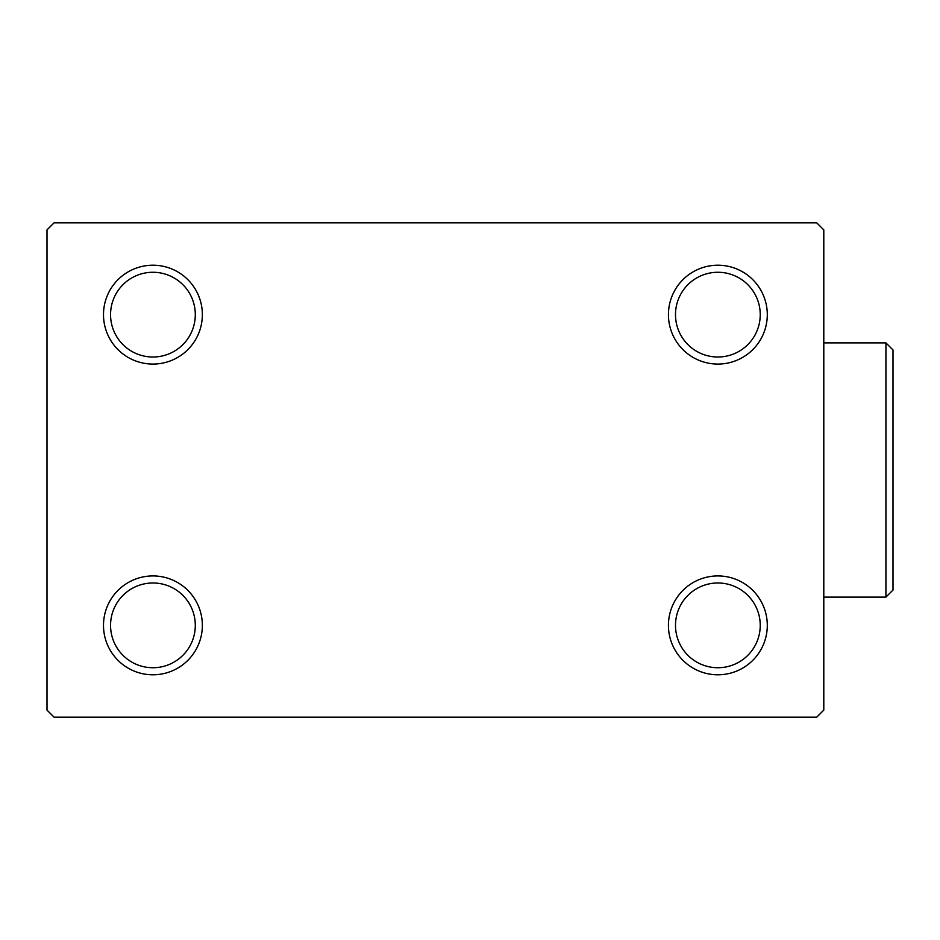<?xml version="1.0" encoding="UTF-8"?>
<svg xmlns="http://www.w3.org/2000/svg" width="940" height="940" viewBox="0 0 940 940"><rect width="100%" height="100%" fill="white"/><g stroke="black" fill="none" stroke-linecap="round" stroke-linejoin="round"><path stroke-width="1.41" d="M668.434 625.359A49.432 49.432 0 0 0 717.866 674.791A49.432 49.432 0 0 0 767.298 625.359A49.432 49.432 0 0 0 717.866 575.926A49.432 49.432 0 0 0 668.434 625.359M760.237 625.359A42.371 42.371 0 0 1 717.866 667.729A42.371 42.371 0 0 1 675.496 625.359A42.371 42.371 0 0 1 717.866 582.988A42.371 42.371 0 0 1 760.237 625.359M668.434 314.642A49.432 49.432 0 0 0 717.866 364.074A49.432 49.432 0 0 0 767.298 314.642A49.432 49.432 0 0 0 717.866 265.209A49.432 49.432 0 0 0 668.434 314.642M760.237 314.642A42.371 42.371 0 0 1 717.866 357.012A42.371 42.371 0 0 1 675.496 314.642A42.371 42.371 0 0 1 717.866 272.271A42.371 42.371 0 0 1 760.237 314.642M103.494 314.642A49.432 49.432 0 0 0 152.926 364.074A49.432 49.432 0 0 0 202.358 314.642A49.432 49.432 0 0 0 152.926 265.209A49.432 49.432 0 0 0 103.494 314.642M195.297 314.642A42.371 42.371 0 0 1 152.926 357.012A42.371 42.371 0 0 1 110.556 314.642A42.371 42.371 0 0 1 152.926 272.271A42.371 42.371 0 0 1 195.297 314.642M103.494 625.359A49.432 49.432 0 0 0 152.926 674.791A49.432 49.432 0 0 0 202.358 625.359A49.432 49.432 0 0 0 152.926 575.926A49.432 49.432 0 0 0 103.494 625.359M195.297 625.359A42.371 42.371 0 0 1 152.926 667.729A42.371 42.371 0 0 1 110.556 625.359A42.371 42.371 0 0 1 152.926 582.988A42.371 42.371 0 0 1 195.297 625.359M816.731 222.839L54.062 222.839L47 229.9L47 710.1L54.062 717.161L816.731 717.161L823.793 710.1L823.793 229.9L816.731 222.839M885.938 342.889L893 349.95L893 590.05L885.938 597.111L885.938 342.889L823.793 342.889M885.938 597.111L823.793 597.111"/></g></svg>
